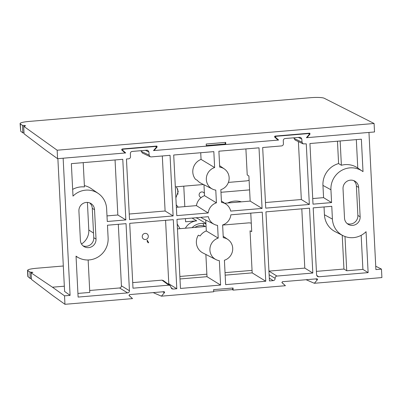 <?xml version="1.0" encoding="UTF-8"?>
<svg xmlns="http://www.w3.org/2000/svg" width="402" height="402" viewBox="0 0 402 402"><rect width="100%" height="100%" fill="white"/><g stroke="black" fill="none" stroke-linecap="round" stroke-linejoin="round"><path stroke-width="0.6" d="M64.958 304.304L64.526 295.837L52.456 287.204L31.1 272.852L31.431 279.395L52.883 295.666L64.958 304.304L132.519 298.606L129.132 295.606L129.474 294.611L164.041 291.696L164.629 292.214L164.488 292.626L161.433 296.168L213.698 291.762L213.593 289.646L233.049 288.003L233.16 290.123L285.425 285.716L282.033 282.712L282.385 281.722L316.952 278.807L317.54 279.325L317.394 279.737L314.339 283.279L381.9 277.581L381.473 269.114L375.905 269.586L368.961 132.434L306.404 137.705L309.198 134.469L309.017 133.58L308.339 133.293M218.211 238.11L206.306 230.954A12.568 12.125 120.8 0 0 200.116 235.974L198.342 235.185A12.688 12.241 120.8 0 0 196.377 242.723A12.688 12.241 120.8 0 0 202.92 252.964L215.954 259.591A11.713 11.301 120.8 0 0 219.356 260.672L220.592 285.058L180.473 288.445L176.97 219.356L208.372 216.708A11.713 11.301 120.8 0 0 214.171 224.316A11.713 11.301 120.8 0 0 217.567 225.391L218.211 238.11A11.713 11.301 120.8 0 0 209.914 250.134A11.713 11.301 120.8 0 0 215.954 259.591M200.724 152.735L201.06 159.398L214.638 167.554A11.713 11.301 120.8 0 0 206.342 179.583A11.713 11.301 120.8 0 0 212.382 189.04A11.713 11.301 120.8 0 0 215.779 190.116L216.427 202.829A11.713 11.301 120.8 0 0 208.181 212.985L176.785 215.633L173.709 155.011L213.829 151.629L214.638 167.554M201.06 159.398A12.688 12.241 120.8 0 0 192.799 172.172A12.688 12.241 120.8 0 0 195.513 179.312L197.297 180.332A12.568 12.125 120.8 0 0 200.95 183.227L212.382 189.04M81.5 244.009A15.211 14.678 120.8 0 0 88.802 230.004L87.405 202.412M31.1 272.852L32.874 272.35L29.914 272.059L27.532 270.31L27.844 276.516L30.24 278.496L29.914 272.059M28.06 276.837L27.743 270.596C27.11 269.682 29.989 268.908 36.366 268.27L63.315 265.998M252.054 270.375L225.04 272.651M206.874 274.184L179.865 276.46M31.381 278.491L30.24 278.496M57.878 158.659L64.601 291.44L70.089 295.369L64.526 295.837M122.64 150.237L122.173 150.273M222.633 225.075L249.084 222.844L251.28 223.11M177.453 228.884L206.08 226.472M249.104 180.212L246.959 180.845L228.406 182.407M203.467 184.508L175.327 186.88M375.734 266.214L381.473 269.114M330.936 189.769L331.585 202.583L313.012 204.151L309.937 143.529L361.368 139.192L363.011 171.654A20.462 19.738 120.8 0 0 362.368 171.192A20.462 19.738 120.8 0 0 341.238 170.639A20.462 19.738 120.8 0 0 330.936 189.769L322.947 185.397L323.57 197.643L312.726 198.558M96.023 239.049A8.03 7.749 -59.2 0 1 92.199 246.421A8.03 7.749 -59.2 0 1 84.103 246.607A8.03 7.749 -59.2 0 1 80.4 240.366L78.913 211.015A8.03 7.749 -59.2 0 1 82.737 203.643A8.03 7.749 -59.2 0 1 90.832 203.457A8.03 7.749 -59.2 0 1 94.535 209.698L96.023 239.049L93.761 237.703L92.279 208.357A8.03 7.749 120.8 0 0 89.641 202.884M358.649 187.432L360.137 216.784A8.03 7.749 -59.2 0 1 356.313 224.155A8.03 7.749 -59.2 0 1 348.217 224.341A8.03 7.749 -59.2 0 1 344.514 218.1L343.027 188.749A8.03 7.749 -59.2 0 1 346.851 181.377A8.03 7.749 -59.2 0 1 354.946 181.191A8.03 7.749 -59.2 0 1 358.649 187.432L356.393 186.086L357.875 215.437L360.137 216.784M332.419 219.12A20.462 19.738 120.8 0 0 342.971 235.632A20.462 19.738 120.8 0 0 366.051 231.693L368.126 272.621L318.645 276.792L317.374 276.44L316.6 274.983L313.198 207.869L331.771 206.306L332.419 219.12L324.434 214.748A21.035 20.296 120.8 0 0 335.283 231.723L342.971 235.632M265.938 211.854L309.53 208.181L312.816 273.033L276.953 276.058C275.777 276.209 275.164 276.973 275.114 278.34C275.114 279.606 274.501 280.365 273.275 280.621L269.435 280.943L265.938 211.854M108.118 238.029L107.47 225.215L126.042 223.648L129.439 290.762C129.384 291.968 128.771 292.681 127.595 292.902L78.114 297.073L76.038 256.144A20.462 19.738 120.8 0 0 78.857 257.903A20.462 19.738 120.8 0 0 98.912 256.461A20.462 19.738 120.8 0 0 108.118 238.029M106.63 208.678A20.462 19.738 120.8 0 0 98.254 193.457A20.462 19.738 120.8 0 0 72.998 196.106L71.355 163.644L122.781 159.308L125.851 219.929L107.279 221.492L106.63 208.678M148.936 152.001L149.092 155.107L150.162 156.74L151.137 156.916L170.046 155.323L173.116 215.944L129.519 219.618L126.449 158.996L128.675 158.81C129.841 158.589 130.459 157.875 130.519 156.669L130.364 153.564C130.419 152.358 131.032 151.644 132.208 151.428L146.891 150.187L147.861 150.368L148.936 152.001L145.408 150.313M301.842 139.107L302.002 142.213L303.073 143.851L306.269 143.836L309.344 204.457L265.747 208.13L262.677 147.514L281.581 145.921C282.752 145.695 283.365 144.981 283.425 143.78L283.269 140.675C283.325 139.464 283.943 138.755 285.113 138.534L299.797 137.298L300.771 137.474L301.842 139.107L298.319 137.424M176.805 288.752L172.966 289.078L171.694 288.721L170.126 285.52L168.86 285.169L132.992 288.194L129.71 223.341L173.302 219.668L176.805 288.752L168.79 283.812L167.885 283.887M265.767 281.249L225.648 284.636L224.411 260.245A11.713 11.301 120.8 0 0 232.557 250.788A11.713 11.301 120.8 0 0 227.914 239.497A11.713 11.301 120.8 0 0 223.271 237.682L222.628 224.969A11.713 11.301 120.8 0 0 230.869 214.814L262.27 212.166L265.767 281.249L252.18 272.878L225.17 275.154M262.079 208.442L230.678 211.09A11.713 11.301 120.8 0 0 226.125 204.221A11.713 11.301 120.8 0 0 221.482 202.407L220.839 189.689A11.713 11.301 120.8 0 0 228.984 180.237A11.713 11.301 120.8 0 0 224.341 168.946A11.713 11.301 120.8 0 0 219.698 167.126L218.889 151.202L259.009 147.82L262.079 208.442L250.165 201.1L224.708 203.246M164.041 291.696L164.302 291.741M122.59 150.187L125.695 152.941L63.144 158.212L70.089 295.369M122.6 150.202L122.947 149.202L155.845 146.428L155.298 146.192M308.203 133.303L308.756 133.539L275.857 136.313L275.511 137.308L278.606 140.047L153.499 150.594L156.293 147.358L155.845 146.428M316.952 278.807L317.213 278.847M132.519 298.606L128.977 295.369M275.571 136.052L275.857 136.313M274.571 136.363L275.36 137.082M306.083 279.722L314.339 283.279M233.16 290.123L232.321 289.621L213.668 291.194M285.425 285.716L281.882 282.48M153.177 292.616L161.433 296.168M331.585 202.583L323.57 197.643M356.323 139.62L357.765 168.021A20.834 20.1 120.8 0 0 357.735 168.001A20.834 20.1 120.8 0 0 341.383 165.262L338.595 163.579A21.035 20.296 120.8 0 0 322.947 185.397M83.033 245.838A8.03 7.749 120.8 0 0 93.761 237.703M347.147 223.567A8.03 7.749 120.8 0 0 357.875 215.437M356.393 186.086A8.03 7.749 120.8 0 0 353.755 180.619M361.172 235.316L362.9 269.4L368.126 272.621M324.042 206.96L324.434 214.748M362.9 269.4L346.725 270.767L343.941 269.049L316.414 271.365M301.801 208.834L304.801 268.094L312.816 273.033M304.801 268.094L268.938 271.119L276.953 276.058M88.144 259.973L89.787 292.425L77.928 293.425M118.309 224.301L121.429 285.822C121.364 287.028 120.751 287.742 119.58 287.963L89.691 290.48M98.254 193.457L91.148 188.563A21.035 20.296 120.8 0 0 84.375 185.593M83.214 162.644L84.445 186.925A20.834 20.1 120.8 0 0 72.656 189.392M125.851 219.929L117.836 214.99L106.997 215.904M115.052 159.961L117.836 214.99M173.116 215.944L165.101 211.005L129.238 214.025M162.313 155.976L165.101 211.005M309.344 204.457L301.329 199.518L265.466 202.543M298.395 141.61L301.329 199.518M165.574 220.316L168.79 283.812M163.252 280.506L161.961 280.139L132.71 282.606M250.773 213.135L251.712 231.622L250.049 230.828L252.18 272.878M208.181 212.985L196.412 205.628L176.362 207.321M216.427 202.829L204.517 195.679A12.568 12.125 120.8 0 0 196.412 205.628M203.965 184.764L204.517 195.679A2.859 2.759 -59.2 0 0 204.517 195.658M245.898 148.926L247.22 174.95L248.893 175.981L250.165 201.1M200.894 217.341A12.568 12.125 120.8 0 0 202.734 218.502L214.171 224.316M220.592 285.058L207 276.687L179.99 278.963M205.874 254.466L207 276.687M205.754 220.04L206.306 230.954M233.049 288.003L232.321 289.621M338.595 163.579L337.464 141.208M341.383 165.262L340.152 140.981M346.725 270.767L344.991 236.517M343.941 269.049L342.228 235.255M269.119 274.722L275.114 278.34M141.107 150.675L142.238 152.946M123.62 151.599L123.595 151.077M294.013 137.785L294.043 138.409L295.148 140.057M148.65 242.748L147.308 240.29L146.986 240.783L148.057 242.803M142.233 236.748C142.514 238.607 143.589 239.537 145.459 239.542C147.303 239.205 148.253 238.084 148.318 236.185C148.052 234.316 146.986 233.371 145.117 233.361C143.248 233.693 142.283 234.823 142.233 236.748M195.98 217.753A14.291 13.784 -59.2 0 1 198.266 218.834L205.924 223.391M202.859 223.386A14.291 13.784 -59.2 0 1 204.1 226.024M192.061 218.085L196.704 220.844A14.291 13.784 120.8 0 0 185.392 228.215M189 227.914L191.458 227.703M192.086 227.653A14.291 13.784 -59.2 0 1 205.95 223.904M201.231 197.533A2.859 2.759 -59.2 0 1 201.206 192.045A2.859 2.759 -59.2 0 1 204.407 193.437M177.649 188.829L177.925 194.266M183.779 186.171L184.814 206.608M185.422 218.643L185.583 221.783L196.704 220.844M176.438 186.789L178.242 191.508L175.88 197.844M176.237 204.819L178.212 207.166M177.207 224.009L180.031 228.668M241.416 201.834A19.663 18.969 120.8 0 0 234.487 201.121A19.663 18.969 120.8 0 0 227.693 202.995M194.89 227.416A11.417 11.015 -59.2 0 1 200.095 225.617A11.417 11.015 -59.2 0 1 205.442 226.527M309.836 133.228L310.017 134.117L309.259 133.791M156.926 146.122L157.112 147.006L156.348 146.68M23.678 126.273A3.201 0.477 -2.9 0 0 25.452 125.751A3.201 0.477 -2.9 0 0 25.366 125.65A3.201 0.477 -2.9 0 0 22.492 125.424L20.311 123.866A11.432 1.708 177.1 0 1 20.1 123.56A11.432 1.708 177.1 0 1 28.934 121.444L310.605 97.696A11.432 1.708 177.1 0 1 324.213 98.244L374.091 123.494L57.154 150.217L23.678 126.273L24.055 133.776L45.511 150.047L57.581 158.684L57.154 150.217M374.091 123.494L374.518 131.962L306.962 137.66L310.017 134.117M309.575 133.188L275.008 136.102L274.656 137.092M274.651 137.087L278.048 140.097L225.783 144.504L224.944 144.001L206.291 145.574M157.112 147.006L154.056 150.549L206.321 146.142L206.216 144.027L225.673 142.383L225.783 144.504M156.664 146.077L122.097 148.991L121.746 149.981M121.741 149.976L125.143 152.986L57.581 158.684M20.1 123.56L20.683 131.218L20.311 123.866M22.492 125.424L22.869 132.876L20.683 131.218M24.009 132.871L22.869 132.876M125.143 152.986L121.6 149.75M225.673 142.383L224.944 144.001M306.585 137.494L306.962 137.66M317.394 279.737L315.515 278.928M164.488 292.626L162.609 291.817M88.802 230.004L93.53 233.08M64.34 286.199L52.456 287.204M122.665 148.946L122.947 149.202M92.279 208.357L94.535 209.698M316.65 275.34L318.645 276.792M273.275 280.621L269.295 278.164M127.595 292.902L119.58 287.963M121.429 285.822L129.439 290.762M170.986 287.631L172.966 289.078M168.86 285.169L161.961 280.139M149.092 155.107L141.137 151.298M302.002 142.213L294.043 138.409M362.368 171.192L357.735 168.001M78.857 257.903L76.058 256.476M227.914 239.497L223.195 236.25M226.125 204.221L221.412 200.975M224.341 168.946L219.623 165.699M142.207 152.936L150.127 156.72M163.227 280.49L170.096 285.5M295.118 140.042L303.033 143.831M220.969 192.292L249.597 189.88"/></g></svg>
